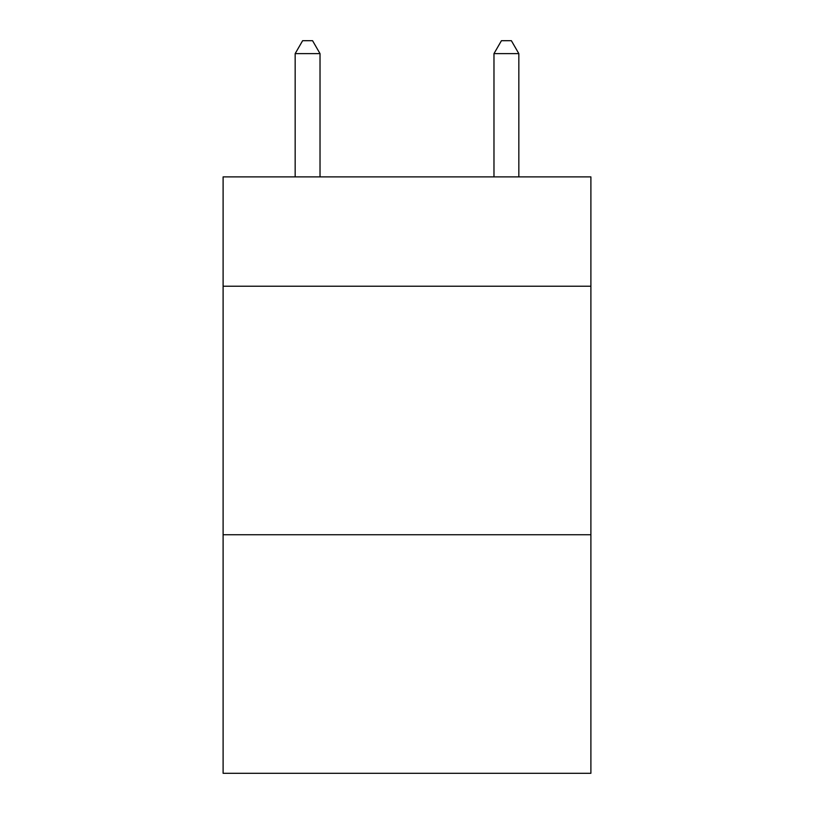 <?xml version="1.0" encoding="UTF-8"?>
<svg xmlns="http://www.w3.org/2000/svg" width="814" height="814" viewBox="0 0 814 814"><rect width="100%" height="100%" fill="white"/><g stroke="black" fill="none" stroke-linecap="round" stroke-linejoin="round"><path stroke-width="1.22" d="M590.893 286.223L590.893 176.882L223.107 176.882L223.107 286.223L590.893 286.223L590.893 773.3L223.107 773.3L223.107 286.223M590.893 534.737L223.107 534.737M320.024 176.882L320.024 53.622L295.167 53.622L295.167 176.882M295.167 53.622L302.625 40.7L312.566 40.7L320.024 53.622M518.833 176.882L518.833 53.622L493.976 53.622L493.976 176.882M493.976 53.622L501.434 40.7L511.375 40.7L518.833 53.622"/></g></svg>

